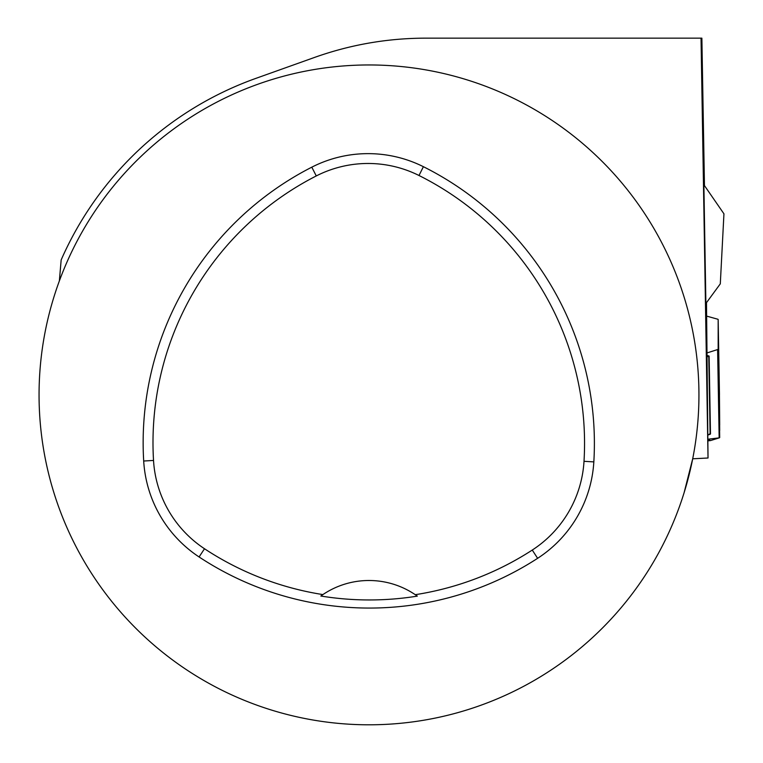 <?xml version="1.0" encoding="UTF-8"?>
<svg xmlns="http://www.w3.org/2000/svg" width="763" height="763" viewBox="0 0 763 763"><rect width="100%" height="100%" fill="white"/><g stroke="black" fill="none" stroke-linecap="round" stroke-linejoin="round"><path stroke-width="1.14" d="M704.449 185.266L701.874 38.15L701.035 38.15L708.026 458L706.5 302.882M708.026 458L692.699 458.801A329.95 329.95 0 0 1 39.056 394.9A329.95 329.95 0 0 1 401.1 66.524A329.95 329.95 0 0 1 692.699 458.801L684.039 492.974M703.877 184.77L705.889 303.483L720.301 283.836L723.944 213.821L703.887 184.76M701.035 38.15L426.221 38.15C387.776 38.15 350.446 44.616 314.242 57.54L255.977 78.341A336.13 336.13 0 0 0 61.164 259.925L59.361 280.937M143.692 461.024A309.32 309.32 0 0 1 311.8 167.173A123.73 123.73 0 0 1 423.398 166.696A309.32 309.32 0 0 1 593.833 461.892A123.73 123.73 0 0 1 537.619 558.316A309.32 309.32 0 0 1 199.086 556.961A123.73 123.73 0 0 1 143.692 461.024L153.525 460.442A299.478 299.478 0 0 1 316.273 175.938A113.887 113.887 0 0 1 419.001 175.5A299.478 299.478 0 0 1 584.01 461.31A113.887 113.887 0 0 1 532.269 550.056A299.478 299.478 0 0 1 415.253 594.692L417.304 596.122A82.49 82.49 0 0 0 415.53 594.873M153.525 460.442A113.887 113.887 0 0 0 204.503 548.75A299.478 299.478 0 0 0 322.892 594.587L320.841 596.017A301.213 301.213 0 0 0 417.304 596.122M322.892 594.587A82.49 82.49 0 0 1 415.253 594.692M322.615 594.778A82.49 82.49 0 0 0 320.841 596.017M719.204 437.876L708.131 439.192L710.506 440.585L719.156 437.895L717.611 349.559A4.12 0.715 179 0 0 718.164 349.196L718.164 319.516A4.12 0.715 179 0 0 717.592 319.163L706.729 316.13M719.7 430.504L719.614 421.615L719.7 430.504M719.633 422.158L719.614 421.615M719.433 394.605L719.7 424.934L718.956 394.614M710.487 433.947L709.123 356.073L706.872 356.912M710.162 433.622L708.054 434.958L710.124 434.3L710.134 433.603M709.123 356.073L706.872 355.3M717.611 349.559L706.872 352.973M719.156 437.895A4.12 0.715 -1 0 0 719.7 437.523L718.164 349.196M316.273 175.938L311.8 167.173M419.001 175.5L423.398 166.696M584.01 461.31L593.833 461.892M532.269 550.056L537.619 558.316M204.503 548.75L199.086 556.961M719.471 394.605L718.164 319.516L719.471 394.605M708.76 356.311L710.124 434.3M708.159 440.833L710.639 440.566"/></g></svg>
